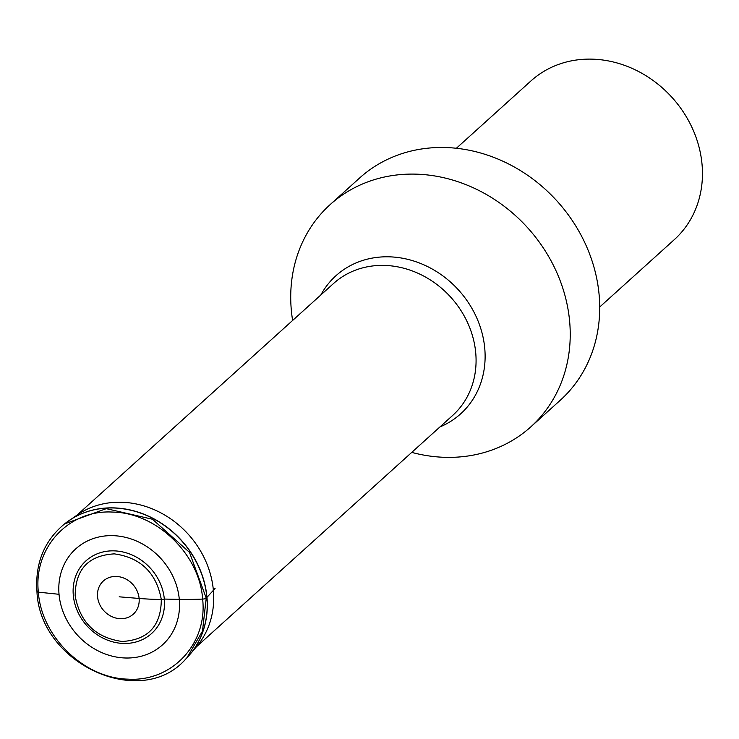 <?xml version="1.0" encoding="UTF-8"?>
<svg xmlns="http://www.w3.org/2000/svg" width="739" height="739" viewBox="0 0 739 739"><rect width="100%" height="100%" fill="white"/><g stroke="black" fill="none" stroke-linecap="round" stroke-linejoin="round"><path stroke-width="1.11" d="M119.182 596.816L139.108 598.451A130.711 41.19 -5.1 0 0 161.305 599.495C161.102 625.961 148.04 639.956 122.138 641.48C95.765 637.748 80.108 622.543 75.156 595.856C75.36 569.39 88.412 555.395 114.323 553.871C140.687 557.603 156.354 572.808 161.305 599.495A3.372 1.062 -5.1 0 0 164.317 599.07A48.95 42.853 -132.1 0 0 114.674 550.878A48.95 42.853 -132.1 0 0 73.3 595.237A48.95 42.853 -132.1 0 0 122.933 643.429A48.95 42.853 -132.1 0 0 164.317 599.07L179.3 599.366A130.489 41.125 -5.1 0 0 202.643 599.08C207.641 643.771 171.956 682.032 127.958 679.141C84.144 678.328 41.329 636.759 38.363 592.161C33.366 547.47 69.05 509.217 113.049 512.099C156.862 512.912 199.678 554.481 202.643 599.08A3.372 1.062 -5.1 0 0 206.218 598.082L206.855 597.445A13.385 4.222 -5.1 0 0 206.975 597.324L213.377 590.341A130.868 41.245 -5.1 0 0 215.141 588.253A130.868 41.245 174.9 0 1 213.377 590.341A89.447 78.306 -132.1 0 0 162.571 513.808A89.447 78.306 -132.1 0 0 77.419 514.824A89.447 78.306 -132.1 0 0 77.41 514.834L64.653 523.822M599.708 307.008L674.301 239.648A106.943 93.622 -132.1 0 0 702.05 164.474A106.943 93.622 -132.1 0 0 593.611 59.194A106.943 93.622 -132.1 0 0 530.971 80.911L456.369 148.271M530.814 426.856L560.291 400.233A149.712 131.071 -132.1 0 0 599.135 294.981A149.712 131.071 -132.1 0 0 506.52 162.931A149.712 131.071 -132.1 0 0 359.616 177.997L330.139 204.611A149.712 131.071 47.9 0 1 477.043 189.553A149.712 131.071 47.9 0 1 569.658 321.604A149.712 131.071 47.9 0 1 530.814 426.856A149.712 131.071 47.9 0 1 411.752 452.388M292.626 320.449A149.712 131.071 47.9 0 1 291.295 309.863A149.712 131.071 47.9 0 1 330.139 204.611M37.172 590.997A3.372 1.062 -5.1 0 0 36.95 591.431A3.372 1.062 -5.1 0 0 38.363 592.161L59.037 594.295A64.681 56.626 -132.1 0 1 113.714 535.683A64.681 56.626 -132.1 0 1 179.3 599.366A130.489 41.125 -5.1 0 0 202.643 599.08A3.372 1.062 174.9 0 0 206.181 598.128A3.372 1.062 174.9 0 0 206.218 598.091L202.495 631.124L186.902 657.802A90.832 79.516 -132.1 0 0 206.855 597.445A90.832 79.516 -132.1 0 0 153.185 518.612A90.832 79.516 -132.1 0 0 65.401 523.24M64.672 523.849L106.268 508.654L152.483 519.258L189.47 552.338L206.218 598.091M179.3 599.366A64.681 56.626 47.9 0 1 124.623 657.969A64.681 56.626 47.9 0 1 59.037 594.295M97.566 596.706A22.336 19.556 -132.1 0 0 120.226 618.691A22.336 19.556 -132.1 0 0 139.108 598.451A22.336 19.556 -132.1 0 0 116.457 576.457A22.336 19.556 -132.1 0 0 97.566 596.706M186.57 658.144A90.832 79.516 -132.1 0 0 186.902 657.802L189.831 654.551A90.805 79.498 -132.1 0 0 206.975 597.324A90.805 79.498 -132.1 0 0 155.384 519.619A90.805 79.498 -132.1 0 0 68.93 520.653M38.142 590.202A90.805 79.498 -132.1 0 0 38.483 593.426M188.39 656.204A90.805 79.498 -132.1 0 0 189.831 654.551L196.491 646.708A89.447 78.306 47.9 0 1 196.491 646.708A89.447 78.306 47.9 0 0 213.377 590.341M320.828 294.981A93.04 81.456 47.9 0 1 414.644 261.301A93.04 81.456 47.9 0 1 484.766 348.457A93.04 81.456 47.9 0 1 439.964 426.92M196.315 646.911L452.674 415.438A88.883 77.807 -132.1 0 0 475.74 352.956A88.883 77.807 -132.1 0 0 420.759 274.566A88.883 77.807 -132.1 0 0 333.548 283.499L77.189 514.981M64.616 523.859C44.285 540.652 35.056 563.183 36.95 591.431C39.629 664.259 141.749 710.567 186.2 658.523"/></g></svg>
